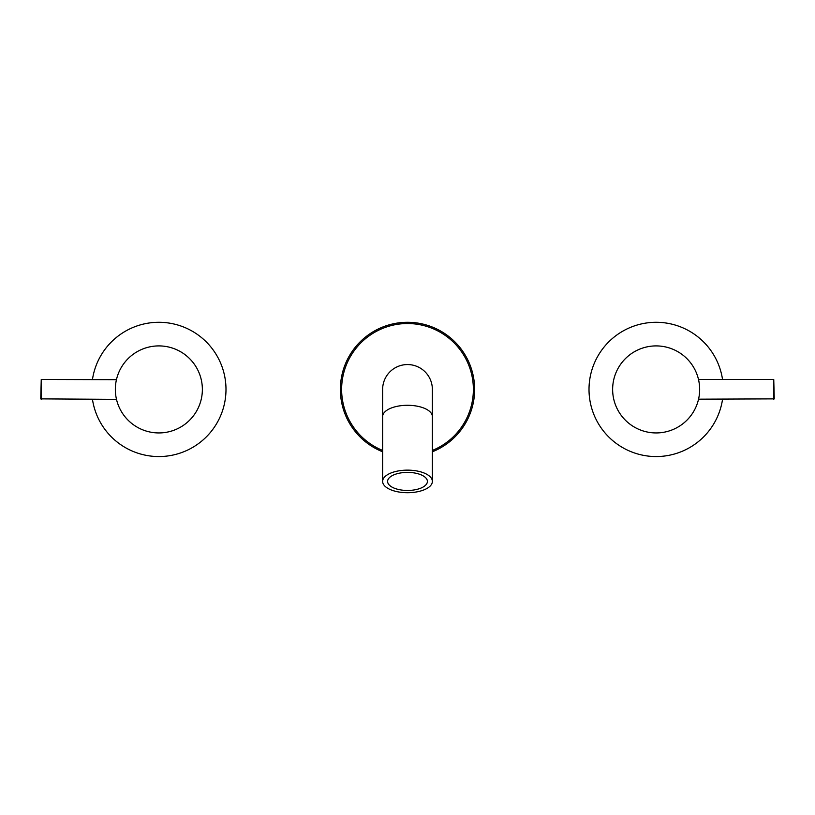 <?xml version="1.0" encoding="UTF-8"?>
<svg xmlns="http://www.w3.org/2000/svg" width="815" height="815" viewBox="0 0 815 815"><rect width="100%" height="100%" fill="white"/><g stroke="black" fill="none" stroke-linecap="round" stroke-linejoin="round"><path stroke-width="1.22" d="M382.632 416.577A24.868 11.288 180 0 1 407.5 405.289A24.868 11.288 180 0 1 432.368 416.577L432.368 389.427A24.868 24.868 0 0 0 407.5 364.56A24.868 24.868 0 0 0 382.632 389.427L382.632 481.421A24.868 11.288 180 0 0 407.5 492.708A24.868 11.288 180 0 0 432.368 481.421A24.868 11.288 180 0 0 407.5 470.133A24.868 11.288 180 0 0 382.632 481.421M407.5 472.394A19.896 9.026 180 0 0 387.604 481.421A19.896 9.026 180 0 0 407.5 490.457A19.896 9.026 180 0 0 427.396 481.421A19.896 9.026 180 0 0 407.5 472.394M340.364 389.427A67.136 67.136 0 0 0 382.632 451.785A67.136 67.136 0 0 1 340.364 389.427A67.136 67.136 0 0 0 382.632 451.785A67.136 67.136 0 0 1 407.5 322.292A67.136 67.136 0 0 1 432.368 451.785A67.136 67.136 0 0 0 474.636 389.427A67.136 67.136 0 0 1 432.368 451.785A67.136 67.136 0 0 0 474.636 389.427M92.462 379.474A67.136 67.136 0 0 1 163.846 322.475A67.136 67.136 0 0 1 225.989 389.427A67.136 67.136 0 0 1 163.846 456.369A67.136 67.136 0 0 1 92.462 399.37M116.453 379.668L41.249 379.474L40.75 398.871L116.494 399.37M115.343 389.427A43.511 43.511 0 0 0 158.854 432.938A43.511 43.511 0 0 0 202.364 389.427A43.511 43.511 0 0 0 158.854 345.906A43.511 43.511 0 0 0 115.343 389.427M115.384 391.322L115.506 393.227M115.699 394.949L115.913 396.447M722.538 399.37A67.136 67.136 0 0 1 651.154 456.369A67.136 67.136 0 0 1 589.011 389.427A67.136 67.136 0 0 1 651.154 322.475A67.136 67.136 0 0 1 722.538 379.474M698.547 399.177L774.25 398.871L773.751 379.474L698.506 379.474L698.679 380.259M699.657 389.427A43.511 43.511 0 0 0 656.146 345.906A43.511 43.511 0 0 0 612.636 389.427A43.511 43.511 0 0 0 656.146 432.938A43.511 43.511 0 0 0 699.657 389.427M699.616 387.532L699.494 385.617M699.301 383.896L698.863 381.155M432.368 450.44A65.893 65.893 0 0 0 407.5 323.535A65.893 65.893 0 0 0 382.632 450.44M41.249 379.474L41.249 399.37M773.751 399.37L773.751 379.474M432.368 416.577L432.368 481.421"/></g></svg>
